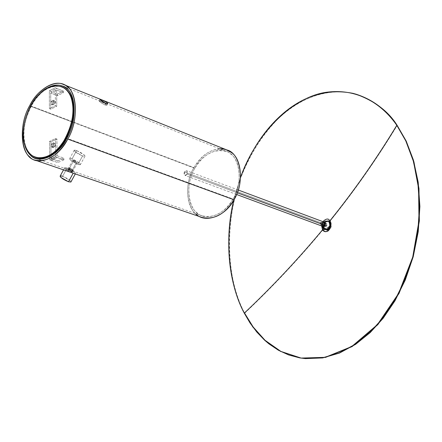<?xml version="1.0" encoding="UTF-8"?>
<svg xmlns="http://www.w3.org/2000/svg" width="442" height="442" viewBox="0 0 442 442"><rect width="100%" height="100%" fill="white"/><g stroke="black" fill="none" stroke-linecap="round" stroke-linejoin="round"><path stroke-width="0.33" stroke-dasharray="2.21 1.66" d="M76.588 150.606C81.875 152.926 84.654 154.827 84.919 156.308L82.588 155.927L78.019 164.302L80.361 164.656C80.118 163.137 77.35 161.231 72.052 158.938L76.588 150.606L72.052 158.938L69.681 158.567C69.924 160.087 72.703 161.999 78.019 164.302L82.588 155.927C77.273 153.601 74.488 151.694 74.228 150.214L76.588 150.606C74.018 149.788 73.488 150.12 74.985 151.612L82.588 155.927C85.14 156.733 85.66 156.391 84.14 154.893L76.588 150.606M68.107 170.021L71.35 171.861L76.306 162.761L72.737 160.302L73.753 160.463L77.317 162.916L76.306 162.761L71.35 171.861L72.361 171.999L68.808 169.54L73.753 160.463L68.808 169.54L72.04 171.374L72.366 171.999L71.35 171.861L68.107 170.021L67.786 169.397L68.808 169.54L67.748 169.441M62.615 176.286L70.14 180.557L71.007 181.795C70.035 180.027 67.239 178.192 62.615 176.286L67.123 167.999C72.422 170.269 75.179 172.187 75.405 173.745L75.057 173.833L75.516 173.352L74.654 172.275L67.123 167.999L62.615 176.286L60.217 175.971M70.096 172.131C66.129 169.955 64.344 168.468 64.742 167.662L67.123 167.999C64.543 167.214 63.996 167.584 65.466 169.109L70.096 172.131M78.019 164.302L70.427 159.993C68.941 158.485 69.482 158.131 72.052 158.938L79.599 163.214C81.107 164.728 80.582 165.093 78.019 164.302M73.753 160.463L72.737 160.308L73.063 160.916L76.306 162.761L77.361 162.86L73.753 160.463M51.493 143.976L52.869 144.468L54.874 143.374L55.46 144.738L55.023 146.412L53.648 145.921L54.068 143.97L53.338 142.805L51.493 143.976L53.631 142.981L53.648 145.921L52.581 147.026L51.51 146.915L51.493 143.976L51.073 145.932L51.648 147.02L53.648 145.921L55.023 146.412L55.007 143.473L52.869 144.468L52.885 147.407L55.023 146.412L53.184 147.584L52.449 146.424L52.869 144.468L51.493 143.976M51.316 101.389L52.67 101.914L54.686 100.798L55.228 102.124L54.797 103.732L53.438 103.207L53.858 101.329L53.178 100.201L51.316 101.389L53.421 100.345L53.438 103.207L51.327 104.251L51.316 101.389L50.885 103.003L51.427 104.323L53.438 103.207L54.797 103.732L54.78 100.87L52.67 101.914L52.686 104.771L54.797 103.732L52.929 104.92L52.255 103.793L52.67 101.914L51.316 101.389M105.964 103.461L105.119 105.019C101.461 103.074 99.45 101.704 99.096 100.914L100.682 101.417L101.152 100.561L100.682 101.417C98.909 100.445 98.781 100.677 100.295 102.108L105.119 105.019C106.627 105.793 107.008 105.544 106.257 104.279L100.682 101.417C104.561 102.953 106.599 104.246 106.809 105.295L105.119 105.019L105.964 103.461M68.847 169.463L69.676 167.949L68.637 167.838L72.217 170.264L71.389 171.783L67.814 169.358L68.847 169.463C67.118 169.446 67.963 170.22 71.389 171.783L72.394 171.955L72.052 171.385L68.847 169.463L72.383 171.96L73.206 170.446L69.676 167.949C72.996 169.678 73.847 170.452 72.217 170.264L68.941 168.512L68.626 167.85L69.405 167.861L69.676 167.949L68.847 169.463M226.945 149.987C214.094 146.843 203.099 152.722 193.972 167.623L29.758 105.544L193.972 167.623C182.673 185.413 187.441 214.646 201.961 217.425M42.266 91.395L35.741 98.257L30.575 106.268L72.361 122.053L30.575 106.268C24.697 117.246 22.437 128.86 23.791 141.108C22.437 128.86 24.697 117.246 30.575 106.268L35.741 98.257L42.266 91.395M72.908 122.263L194.839 168.319C203.552 154.098 214.044 148.484 226.31 151.479C239.354 154.363 243.962 182.226 233.033 199.01L66.869 138.28L233.033 199.01C224.53 212.74 214.337 218.365 202.447 215.884C188.601 213.221 184.043 185.308 194.839 168.319L72.908 122.263M50.703 91.256L49.349 90.726L55.294 87.737L56.642 88.273L50.703 91.411L57.421 94.052L57.432 95.649L50.708 93.013L56.653 90.035L56.753 106.213L50.775 109.146L50.708 93.013L50.775 109.146L49.416 108.627L55.394 105.693L55.294 87.737L49.349 90.726L49.416 108.627L49.349 90.726L50.703 91.256M50.979 160.335L57.057 157.567L50.979 160.335L57.057 157.567L55.675 157.087L49.603 159.855L50.979 160.335L49.603 159.855L55.675 157.087L55.653 152.584L55.675 157.087L63.919 159.816L63.908 158.148L57.046 155.733L50.974 158.507L50.907 141.876L56.946 139.048L57.012 150.457L56.946 139.048L55.576 138.55L49.532 141.385L49.587 155.888L49.532 141.385L50.907 141.876L50.974 158.507L57.836 160.894L57.847 162.557L50.979 160.335M57.018 151.352L57.046 155.733L57.018 151.352M196.198 214.143C185.806 207.127 184.75 181.977 193.972 167.623C200.281 156.49 208.795 150.203 219.503 148.761M194.839 168.319C186.021 182.038 187.043 206.077 196.977 212.762C205.491 221.856 225.332 214.58 233.033 199.01C242.36 184.756 240.735 159.833 230.359 153.777C221.337 145.219 202.105 153.38 194.839 168.319M71.389 171.783L72.217 170.264L73.206 170.446M56.653 90.035L63.383 92.693L63.366 91.091L55.294 87.737L55.394 105.693L56.753 106.213L56.653 90.035L50.708 93.013L57.432 95.649L63.383 92.693L56.653 90.035M56.753 106.213L55.394 105.693L49.416 108.627L50.775 109.146L56.753 106.213M49.592 156.728L49.603 159.855L49.592 156.728M55.648 151.705L55.576 138.55L55.648 151.705M50.907 141.876L49.532 141.385L55.576 138.55L56.946 139.048L50.907 141.876M50.979 160.175L57.847 162.557L63.919 159.816L57.057 157.413L50.979 160.175M57.046 155.733L63.908 158.148L57.836 160.894L50.974 158.507L57.046 155.733M63.919 159.816L57.847 162.557L57.836 160.894L63.908 158.148L63.919 159.816M56.648 88.428L63.366 91.091L57.421 94.052L50.703 91.411L56.648 88.428M63.366 91.091L63.383 92.693L57.432 95.649L57.421 94.052L63.366 91.091M62.167 86.903C51.399 84.538 41.802 89.759 33.371 102.572C24.724 117.771 22.028 131.832 25.288 144.749L24.597 144.506L25.288 144.749C27.05 151.053 30.62 155.313 36.001 157.54M35.62 157.402C30.443 155.098 27.001 150.882 25.288 144.749C20.293 131.854 28.111 104.842 39.769 94.538C46.802 87.356 54.167 84.776 61.863 86.787M322.98 226.431L324.561 222.282M328.041 221.249C323.538 221.89 322.207 224.475 324.041 229L324.958 229.58M326.798 225.967L326.472 223.779L325.113 224.365L320.98 222.829L322.34 222.238L322.666 224.437L325.047 225.321L322.666 224.437L321.306 225.028L320.98 222.829L325.113 224.365L325.439 226.558L326.798 225.967L325.135 226.365L325.113 224.365L326.771 223.967L326.798 225.967M322.666 224.437L322.638 222.425L320.98 222.829L321.002 224.834L322.666 224.437M305.809 358.655L300.101 357.926L289.09 355.009L278.786 350.285L269.371 343.964L265.034 340.29L257.156 332.08L250.365 322.964L244.653 313.218C231.807 289.416 219.74 239.232 240.608 178.214C250.631 152.374 264.846 130.887 283.256 113.765C307.964 93.505 334.699 88.4 355.418 93.997L353.501 93.483C310.234 83.958 268.371 117.655 247.951 160.877C224.022 207.801 223.956 276.438 244.653 313.218L244.277 313.168L244.653 313.218C272.3 287.156 298.383 259.382 322.903 229.89L322.218 228.177L322.036 225.536L322.914 222.332L323.826 220.901L326.163 219.215L328.318 219.26L330.218 220.939L330.08 222.227C331.356 225.961 330.489 228.641 327.478 230.271L324.61 228.917C321.422 226.387 328.069 217.21 329.947 222.022L330.08 222.227C331.423 224.144 330.914 226.658 328.555 229.768L326.334 230.276L324.61 228.917L327.091 228.282L329.732 226.403L330.942 224.265L330.644 222.702L330.942 224.265L329.732 226.403L327.091 228.282L324.61 228.917C323.428 223.575 324.925 221 329.108 221.199L329.947 222.022M244.653 313.218C272.3 287.156 298.383 259.382 322.903 229.89L322.218 228.177L322.036 225.536L322.914 222.332L323.826 220.901L324.953 219.829L327.318 219.055L329.13 219.713L330.218 220.939C354.362 191.06 376.683 159.214 397.176 125.412C376.683 159.214 354.362 191.06 330.218 220.939L330.058 222.199C331.5 223.646 330.997 226.171 328.555 229.768M322.903 229.89L324.61 228.917L322.903 229.89L323.986 231.122L325.793 231.796L328.163 231.039L329.301 229.973L330.218 228.531L331.108 225.31L330.914 222.652L330.218 220.939C332.771 222.298 329.97 233.354 325.168 231.702M329.45 222.315L329.561 222.486C330.782 224.238 330.312 226.519 328.157 229.337M330.583 223.68C331.417 226.906 330.218 228.956 326.986 229.823C333.588 228.011 329.66 220.276 328.5 221.453C324.793 221.53 323.494 223.901 324.599 228.553L323.71 228.879L324.599 228.553L326.688 229.846L324.599 228.553L327.307 227.851L329.633 226.028L330.213 222.983L329.445 222.304M233.685 200.248L240.564 177.27L233.685 200.248M321.638 225.939L322.881 221.646L321.638 225.939M324.599 228.553C321.721 226.287 327.693 217.945 329.428 222.282L330.213 222.983L329.633 226.028L327.307 227.851L324.599 228.553M320.45 222.768L322.754 223.624L324.179 222.923L324.572 225.011L322.273 224.155L321.881 222.066L320.45 222.768L320.848 224.856L322.273 224.155L324.572 225.011L324.4 223.05L322.754 223.624L322.92 225.58L324.572 225.011L323.146 225.707L322.754 223.624L320.45 222.768L322.102 222.188L322.273 224.155L320.621 224.729L320.45 222.768M324.439 222.232L322.301 223.276L184.447 171.96L186.651 170.734L187.552 172.037L187.126 174.142L237.271 192.767L187.126 174.142L184.933 175.375L184.087 174.352L184.198 172.507L184.447 171.96L322.301 223.276L321.953 225.188L322.892 226.403M322.549 226.216L322.301 223.276L323.003 222.486M184.447 171.96L184.59 175.181L185.889 175.33L187.126 174.142L186.983 170.921L185.684 170.778L184.447 171.96M84.919 156.308L80.361 164.656M77.317 162.916L72.361 171.999M63.532 169.877L64.742 167.662M72.737 160.302L67.792 169.397M74.228 150.214L69.681 158.567M54.714 143.302L53.338 142.805M54.537 100.726L53.178 100.201M99.096 100.914L99.898 99.444M68.637 167.838L67.814 169.358M62.593 86.096L226.31 151.479M35.719 158.402L202.447 215.884M107.655 103.748L106.809 105.295M51.576 104.4L52.929 104.92M51.808 147.092L53.184 147.584M322.096 226.111L322.334 223.812L323.693 221.95M325.356 223.365L322.34 222.238M324.323 226.144L321.306 225.028M327.478 230.271C331.163 228.851 332.224 226.337 330.66 222.718L329.108 221.199M330.224 223L328.489 221.448M353.136 93.378L353.501 93.483M324.179 222.923L321.881 222.066M236.581 194.48L184.933 175.375M238.244 190.016L186.651 170.734M320.848 224.856L323.146 225.707"/><path stroke-width="0.66" d="M63.532 169.877L60.217 175.971C60.416 177.562 63.178 179.485 68.504 181.75L70.869 182.049L68.504 181.75L73.052 173.413L68.504 181.75L60.93 177.446C59.471 175.905 60.029 175.518 62.615 176.286M75.057 173.833L70.096 172.131L75.057 173.833M68.107 170.021L67.748 169.441M101.152 100.561L101.527 99.864L99.942 99.362C100.29 100.152 102.295 101.516 105.964 103.461L100.61 100.146C99.715 99.179 100.019 99.085 101.527 99.864L105.644 101.787L107.505 103.119L107.754 103.577L107.434 103.809L105.964 103.461L107.655 103.748C107.461 102.715 105.417 101.422 101.527 99.864L101.152 100.561M35.161 160.131L201.961 217.425C214.398 220.011 225.066 214.121 233.967 199.756L67.759 139.064C58.2 155.402 47.338 162.424 35.161 160.131C20.951 157.706 17.741 125.705 29.758 105.544C36.907 90.798 53.228 79.466 63.223 84.389C76.593 86.991 79.996 119.031 67.759 139.064L233.967 199.756C245.409 182.187 240.586 153.02 226.945 149.987L63.223 84.389M66.869 138.28C78.554 119.141 75.306 88.544 62.515 86.063C56.405 83.753 49.653 85.527 42.266 91.395C51.896 84.157 59.946 83.157 66.416 88.389C76.422 94.522 76.836 122.031 66.869 138.28C58.443 155.91 38.415 164.866 30.465 155.208C27.205 152.258 24.979 147.556 23.791 141.108C25.619 150.578 29.592 156.341 35.719 158.402C47.355 160.601 57.736 153.893 66.869 138.28M72.361 122.053L72.908 122.263L72.361 122.053M57.012 150.457L57.018 151.352L57.012 150.457M219.503 148.761L222.337 148.849L225.868 149.6L231.149 152.374C242.028 158.7 243.741 184.817 233.967 199.756C225.89 216.077 205.099 223.674 196.198 214.143M67.759 139.064C78.206 122.031 77.759 93.201 67.272 86.803C58.316 77.433 38.018 87.947 29.758 105.544C19.956 121.815 19.724 149.484 29.631 156.766C37.935 166.894 58.919 157.545 67.759 139.064M72.383 171.96L71.389 171.783M49.587 155.888L49.592 156.728L49.587 155.888M55.653 152.584L55.648 151.705L55.653 152.584M35.305 157.297L36.001 157.54C46.57 159.584 56.095 154.098 64.565 141.07C73.173 125.373 75.654 111.213 72.007 98.588L71.322 98.323C74.963 110.948 72.482 125.114 63.875 140.821C55.399 153.855 45.874 159.347 35.305 157.297C29.929 155.076 26.354 150.81 24.597 144.506C21.343 131.589 24.039 117.522 32.691 102.312C41.123 89.494 50.719 84.267 61.488 86.632C66.25 88.787 69.532 92.687 71.322 98.323L72.007 98.588C70.217 92.958 66.935 89.063 62.167 86.903L61.56 86.66M61.863 86.787C66.792 88.886 70.173 92.82 72.007 98.588C77.621 111.373 69.466 140.004 57.228 150.252C50.195 157.098 42.99 159.479 35.62 157.402M24.597 144.506C27.664 159.242 45.001 162.656 56.532 150.009C68.775 139.755 76.936 111.108 71.322 98.323C67.67 83.532 49.996 81.731 39.084 94.273C27.432 104.583 19.603 131.605 24.597 144.506M324.561 222.282L328.041 221.249L328.936 221.812C330.787 226.326 329.461 228.912 324.958 229.58L324.041 229L322.98 226.431M305.428 358.617L299.72 357.887L288.709 354.97L278.41 350.241L268.996 343.92L264.659 340.246L256.785 332.03L249.99 322.914L244.277 313.168L252.802 326.964L264.647 340.235L280.537 351.39L300.858 358.075L325.179 357.346L351.755 346.528L377.457 324.599L398.662 293.35L412.723 257.084L418.983 220.834L418.596 188.419L413.546 161.695L405.784 140.882L396.805 125.307C384.076 106.887 360.849 88.201 327.765 92.107C294.748 95.693 256.852 131.407 240.564 177.27C251.227 149.324 266.084 127.5 285.14 111.793C306.179 94.71 328.842 88.571 353.136 93.378C371.153 98.439 385.706 109.08 396.805 125.307L405.839 140.992L413.077 160.065L417.828 182.132L419.524 206.37L417.856 231.636L412.856 256.592L404.894 279.963L394.612 300.72L382.778 318.212L369.877 332.467L355.241 344.285L339.169 352.981L322.306 357.887L305.428 358.617L322.688 357.926L339.55 353.025L355.622 344.329L370.263 332.517L383.159 318.268L394.993 300.775L405.275 280.029L413.237 256.664L418.237 231.713L419.9 206.453L418.198 182.22L413.447 160.159L406.209 141.086L397.176 125.412C386.512 109.82 372.595 99.351 355.418 93.997C374.424 100.759 388.347 111.235 397.176 125.412L396.805 125.307C376.319 159.126 353.998 190.977 329.854 220.862L329.528 222.442C330.478 225.077 330.019 227.376 328.157 229.337L326.986 229.823L324.958 229.58C329.461 228.912 330.787 226.326 328.936 221.812L329.445 222.304M325.047 225.321L326.798 225.967L325.047 225.321M244.653 313.218L253.178 327.014L265.023 340.279L280.913 351.434L301.234 358.114L325.561 357.385L352.136 346.572L377.838 324.649L399.043 293.411L413.104 257.156L419.364 220.912L418.972 188.507L413.916 161.783L406.154 140.981L396.805 125.307C376.319 159.126 353.998 190.977 329.854 220.862C328.517 218.171 326.19 218.436 322.881 221.646C326.19 218.436 328.517 218.171 329.854 220.862L330.743 223.79L330.456 226.84L328.931 229.901L327.793 230.973L325.423 231.724L323.616 231.05L322.538 229.818L323.71 228.879L322.538 229.818L321.638 225.939L322.997 230.459L324.422 231.509L326.577 231.575L328.931 229.901L330.456 226.84L330.55 222.58L329.854 220.862L329.561 222.486C330.726 226.033 329.87 228.481 326.986 229.823M244.277 313.168C271.929 287.101 298.013 259.321 322.538 229.818C298.013 259.321 271.929 287.101 244.277 313.168C229.514 286.013 223.74 241.376 233.685 200.248C222.033 252.62 233.138 291.996 244.277 313.168M325.168 231.702L322.903 229.89M236.581 194.48L322.892 226.403L325.025 225.359L237.271 192.767L325.025 225.359L325.257 224.868L325.306 223.188L324.439 222.232L238.244 190.016M323.003 222.486L324.771 222.414L325.025 225.359L323.842 226.398L322.549 226.216M70.869 182.049L75.306 173.921M324.958 229.58C324.213 229.873 323.257 228.718 322.096 226.111M323.693 221.95L325.71 221.033L328.041 221.249M326.472 223.779L325.356 223.365M325.439 226.558L324.323 226.144M330.583 223.68L330.224 223"/></g></svg>
